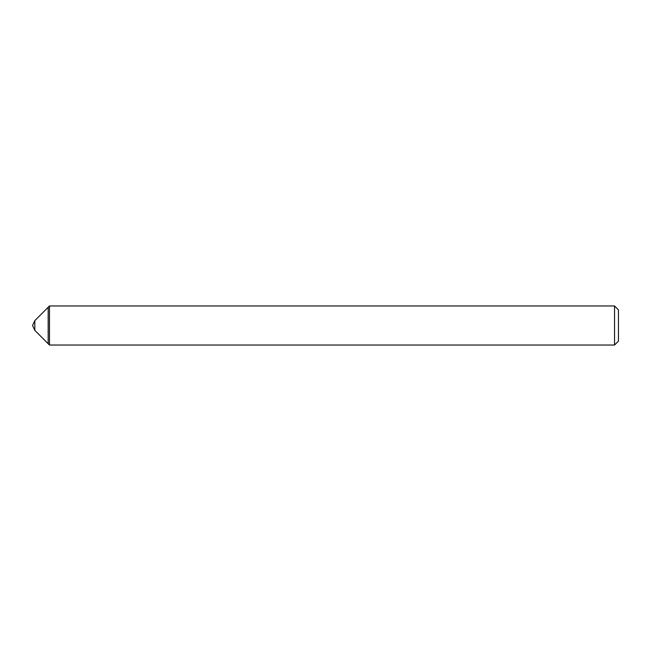 <?xml version="1.0" encoding="UTF-8"?>
<svg xmlns="http://www.w3.org/2000/svg" width="651" height="651" viewBox="0 0 651 651"><rect width="100%" height="100%" fill="white"/><g stroke="black" fill="none" stroke-linecap="round" stroke-linejoin="round"><path stroke-width="0.98" d="M34.828 320.618L34.828 330.382L32.55 325.5L34.828 320.618L49.476 305.97L49.476 345.03L614.544 345.03L614.544 305.97L49.476 305.97M34.828 330.382L48.174 343.728L48.174 307.272L48.174 343.728L49.476 345.03M614.544 305.97L618.45 309.876L618.45 341.124L614.544 345.03"/></g></svg>
